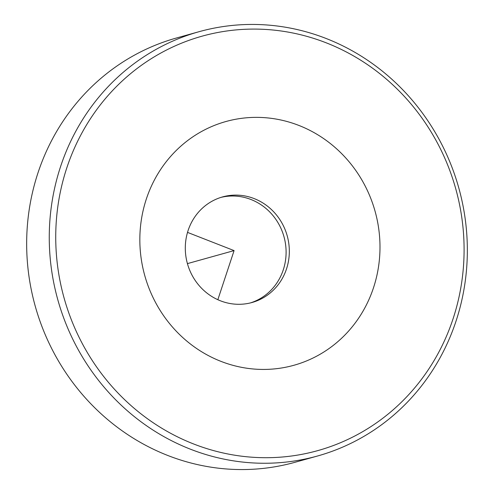 <?xml version="1.0" encoding="UTF-8"?>
<svg xmlns="http://www.w3.org/2000/svg" width="494" height="494" viewBox="0 0 494 494"><rect width="100%" height="100%" fill="white"/><g stroke="black" fill="none" stroke-linecap="round" stroke-linejoin="round"><path stroke-width="0.74" d="M198.897 285.316A54.809 51.796 74.4 0 0 252.039 302.495A54.809 51.796 74.4 0 0 275.726 214.087A54.809 51.796 74.4 0 0 222.59 196.908A54.809 51.796 74.4 0 0 198.897 285.316M171.239 325.614A126.526 119.56 74.4 0 0 340.879 338.927A126.526 119.56 74.4 0 0 348.591 161.186A126.526 119.56 74.4 0 0 178.958 147.867A126.526 119.56 74.4 0 0 171.239 325.614M220.985 197.384A54.809 51.796 -105.6 0 1 272.497 214.989A54.809 51.796 -105.6 0 1 250.415 302.921M225.548 31.178A215.143 203.3 74.4 0 0 58.65 273.268A215.143 203.3 74.4 0 0 294.288 455.616A215.143 203.3 74.4 0 0 461.18 213.532A215.143 203.3 74.4 0 0 225.548 31.178M223.115 26.577A220.268 208.141 74.4 0 0 199.131 31.678A220.268 208.141 74.4 0 0 54.673 287.168A220.268 208.141 74.4 0 0 293.492 461.118A220.268 208.141 74.4 0 0 317.475 456.018A220.268 208.141 74.4 0 0 461.927 200.527A220.268 208.141 74.4 0 0 223.115 26.577M199.131 31.678L176.525 37.982A220.268 208.141 74.4 0 0 32.073 293.473A220.268 208.141 74.4 0 0 270.885 467.423A220.268 208.141 74.4 0 0 294.869 462.322L317.475 456.018M187.516 232.39L234.082 250.6L217.842 299.71M234.082 250.6L187.424 263.617"/></g></svg>

